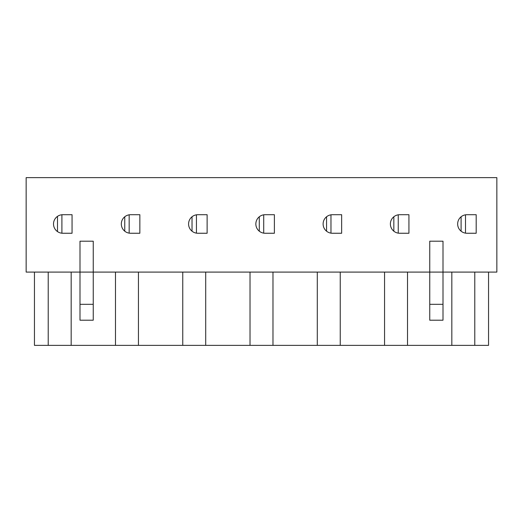 <?xml version="1.0" encoding="UTF-8"?>
<svg xmlns="http://www.w3.org/2000/svg" width="523" height="523" viewBox="0 0 523 523"><rect width="100%" height="100%" fill="white"/><g stroke="black" fill="none" stroke-linecap="round" stroke-linejoin="round"><path stroke-width="0.78" d="M398.245 233.14L398.245 214.822M393.832 216.77L393.832 231.192M408.927 233.251L408.927 214.711L408.927 233.251L399.657 233.251A9.27 9.27 0 0 1 390.387 223.981A9.27 9.27 0 0 1 399.657 214.711L408.927 214.711M317.291 272.091L317.291 345.363L34.446 345.363L34.446 272.091M340.244 272.091L340.244 345.363L317.291 345.363M341.656 233.251L341.656 214.711L341.656 233.251L332.386 233.251A9.27 9.27 0 0 1 323.116 223.981A9.27 9.27 0 0 1 332.386 214.711L341.656 214.711M263.71 233.14L263.71 214.822M259.29 216.77L259.29 231.192M274.385 233.251L274.385 214.711L274.385 233.251L265.122 233.251A9.27 9.27 0 0 1 255.852 223.981A9.27 9.27 0 0 1 265.122 214.711L274.385 214.711M182.756 272.091L182.756 345.363M205.709 272.091L205.709 345.363M207.121 233.251L207.121 214.711L207.121 233.251L197.851 233.251A9.27 9.27 0 0 1 188.581 223.981A9.27 9.27 0 0 1 197.851 214.711L207.121 214.711M129.168 233.14L129.168 214.822M124.755 216.77L124.755 231.192M139.85 233.251L139.85 214.711L139.85 233.251L130.58 233.251A9.27 9.27 0 0 1 121.316 223.981A9.27 9.27 0 0 1 130.58 214.711L139.85 214.711M72.056 233.251L62.786 233.251A9.27 9.27 0 0 1 53.516 223.981A9.27 9.27 0 0 1 62.786 214.711L72.056 214.711L72.056 233.251L72.056 214.711M79.999 304.314L93.244 304.314L93.244 320.207L79.999 320.207L79.999 241.195L93.244 241.195L93.244 272.091L26.15 272.091L26.15 177.637L496.85 177.637L496.85 272.091L443.001 272.091L443.001 320.207L429.756 320.207L429.756 304.314L443.001 304.314M93.244 304.314L93.244 272.091L443.001 272.091L443.001 241.195L429.756 241.195L429.756 304.314M466.921 214.711L476.192 214.711L476.192 233.251L466.921 233.251A9.27 9.27 0 0 1 457.658 223.981A9.27 9.27 0 0 1 466.921 214.711M474.779 272.091L474.779 345.363L340.244 345.363M451.826 272.091L451.826 345.363M474.779 345.363L488.554 345.363L488.554 272.091M115.485 272.091L115.485 345.363M71.174 272.091L71.174 345.363M476.192 233.251L476.192 214.711M465.509 233.14L465.509 214.822M461.096 216.77L461.096 231.192M48.221 272.091L48.221 345.363M61.904 214.757L61.904 233.206M57.491 231.591L57.491 216.378M384.562 272.091L384.562 345.363M407.515 272.091L407.515 345.363M138.438 272.091L138.438 345.363M250.027 272.091L250.027 345.363M192.026 216.77L192.026 231.192M196.439 233.14L196.439 214.822M272.973 272.091L272.973 345.363M326.561 216.77L326.561 231.192M330.974 233.14L330.974 214.822"/></g></svg>
